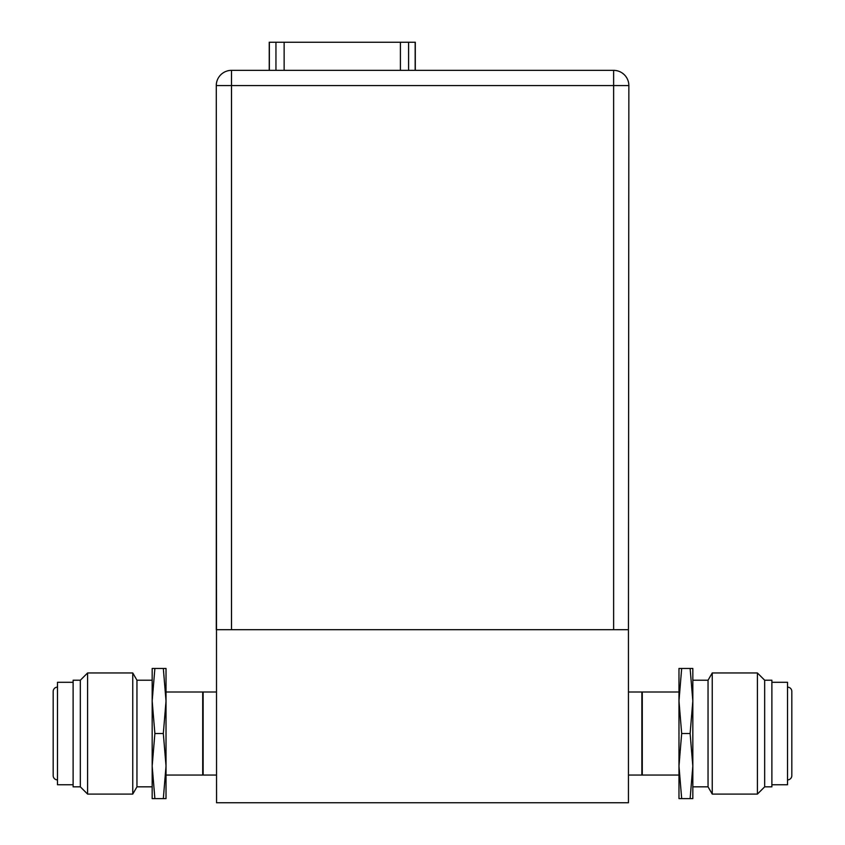 <?xml version="1.0" encoding="UTF-8"?>
<svg xmlns="http://www.w3.org/2000/svg" width="845" height="845" viewBox="0 0 845 845"><rect width="100%" height="100%" fill="white"/><g stroke="black" fill="none" stroke-linecap="round" stroke-linejoin="round"><path stroke-width="1.27" d="M216.552 629.694L628.448 629.694L628.448 802.75L216.552 802.75L216.278 85.588L216.278 629.694M628.448 775.055L641.873 775.055L641.873 691.992L628.448 691.992M216.552 691.992L203.127 691.992L203.127 775.055L216.552 775.055M166.021 766.056L163.328 798.599L166.021 798.599L166.021 766.056L163.328 733.523L166.021 700.991L166.021 775.055L202.715 775.055L202.715 691.992L166.021 691.992L166.021 700.991L166.021 668.458L152.174 668.458L152.174 700.991L154.878 668.458M166.021 700.991L163.328 668.458M163.328 733.523L154.878 733.523L152.174 700.991L152.174 766.056L154.878 733.523M163.328 798.599L154.878 798.599L152.174 766.056L152.174 786.832L136.953 786.832L136.953 680.225L132.749 672.958L87.595 672.958L80.328 680.225L73.124 680.225L73.124 786.832L80.328 786.832L80.328 680.225M152.174 766.056L152.174 798.599L154.878 798.599M136.953 680.225L152.174 680.225L152.174 700.991M136.953 786.832L132.749 794.099L132.749 672.958M132.749 794.099L87.595 794.099L87.595 672.958M87.595 794.099L80.328 786.832M73.124 682.295L57.481 682.295L57.481 784.751L73.124 784.751M57.481 779.903A4.288 4.288 0 0 1 53.182 775.615L53.182 691.442A4.288 4.288 0 0 1 57.481 687.143M678.979 700.991L681.672 668.458L678.979 668.458L678.979 700.991L678.979 691.992L642.284 691.992L642.284 775.055L678.979 775.055L678.979 700.991L681.672 733.523L678.979 766.056L678.979 798.599L692.826 798.599L692.826 766.056L690.122 798.599M678.979 766.056L681.672 798.599M692.826 700.991L692.826 668.458L690.122 668.458L692.826 700.991L690.122 733.523L692.826 766.056L692.826 680.225L708.047 680.225L712.25 672.958L757.405 672.958L764.672 680.225L771.876 680.225L771.876 786.832L764.672 786.832L764.672 680.225M681.672 668.458L690.122 668.458M681.672 733.523L690.122 733.523M708.047 680.225L708.047 786.832L692.826 786.832L692.826 766.056M708.047 786.832L712.25 794.099L712.25 672.958M712.25 794.099L757.405 794.099L757.405 672.958M757.405 794.099L764.672 786.832M771.876 682.295L787.519 682.295L787.519 784.751L771.876 784.751M787.519 779.903A4.288 4.288 0 0 0 791.818 775.615L791.818 691.432A4.288 4.288 0 0 0 787.519 687.143M593.697 70.357L613.628 70.357A15.231 15.231 0 0 1 628.86 85.588L628.448 629.694M613.628 70.357L613.628 85.588L628.86 85.588A15.231 15.231 0 0 0 613.628 70.357L231.509 70.357L269.238 70.357L269.238 42.25L415.296 42.25L415.296 70.357M421.877 70.357L481.27 70.357M524.47 70.357L550.496 70.357M515.82 70.357L489.92 70.357L515.82 70.357M585.036 70.357L559.147 70.357L585.036 70.357M338.803 70.357L304.2 70.357L338.803 70.357M382.901 70.357L357.012 70.357L382.901 70.357M299.838 70.357L273.949 70.357L299.838 70.357M613.628 629.694L613.628 85.588L231.509 85.588L231.509 70.357A15.231 15.231 0 0 0 216.278 85.588L231.509 85.588L231.509 629.694M269.365 70.357L269.365 42.25M415.17 70.357L415.17 42.25M408.579 70.357L408.579 42.25M400.403 70.357L400.403 42.25M284.131 70.357L284.131 42.25M275.956 70.357L275.956 42.25M791.818 775.615L791.818 691.432"/></g></svg>
